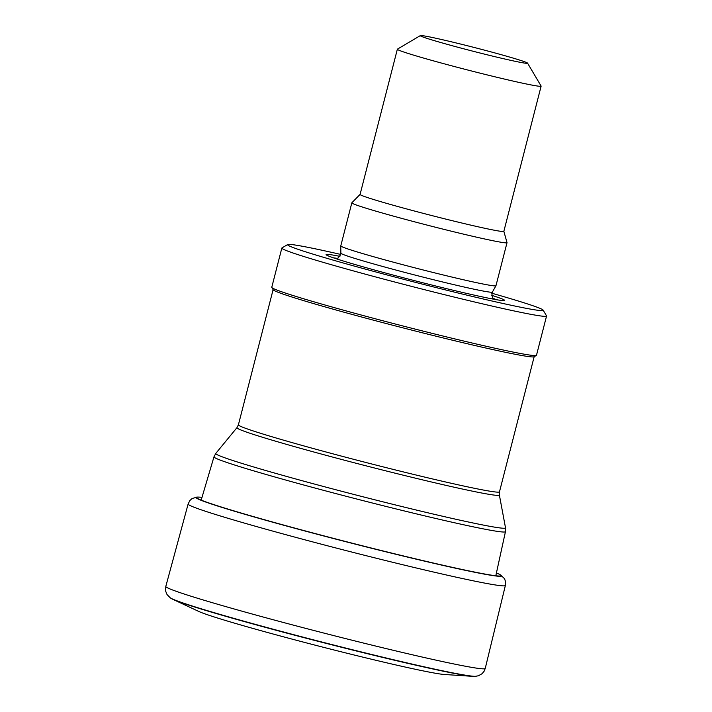 <?xml version="1.0" encoding="UTF-8"?>
<svg xmlns="http://www.w3.org/2000/svg" width="712" height="712" viewBox="0 0 712 712"><rect width="100%" height="100%" fill="white"/><g stroke="black" fill="none" stroke-linecap="round" stroke-linejoin="round"><path stroke-width="1.07" d="M527.539 63.119L541.102 86.027A74.217 2.634 -165.6 0 1 541.129 86.134L503.847 231.338A74.217 2.634 -165.6 0 1 431.303 215.433A74.217 2.634 -165.6 0 1 360.076 194.421L397.358 49.217A74.217 2.634 -165.6 0 1 397.43 49.137L420.347 35.6A55.367 1.967 -165.6 0 1 468.727 46.075A55.367 1.967 -165.6 0 1 526.034 62.309A55.367 1.967 -165.6 0 1 527.539 63.119A55.367 1.967 -165.6 0 1 473.436 51.335A55.367 1.967 -165.6 0 1 420.347 35.6M541.129 86.134A74.217 2.634 -165.6 0 1 468.585 70.23A74.217 2.634 -165.6 0 1 397.358 49.217M491.894 293.237A131.942 4.69 -165.6 0 1 539.545 308.18A131.942 4.69 -165.6 0 1 543.123 310.12L546.513 315.843A136.651 4.851 -165.6 0 1 546.558 316.039L536.483 355.261A136.651 4.851 -165.6 0 1 536.358 355.404L534.071 356.765A134.764 4.788 -165.6 0 1 402.467 327.743A134.764 4.788 -165.6 0 1 273.168 289.775L271.806 287.479A136.651 4.851 -165.6 0 1 271.77 287.292L281.836 248.07A136.651 4.851 -165.6 0 1 281.97 247.918L287.701 244.536A131.942 4.69 -165.6 0 1 340.728 254.424M536.358 355.404A136.651 4.851 -165.6 0 1 402.921 325.98A136.651 4.851 -165.6 0 1 271.806 287.479M546.558 316.039A136.651 4.851 -165.6 0 1 412.996 286.749A136.651 4.851 -165.6 0 1 281.836 248.07M543.123 310.12A131.942 4.69 -165.6 0 1 414.206 282.032A131.942 4.69 -165.6 0 1 287.701 244.536M491.689 295.302A92.168 3.275 -165.6 0 1 502.111 298.933A92.168 3.275 -165.6 0 1 503.749 300.633A92.168 3.275 -165.6 0 1 414.553 280.662A92.168 3.275 -165.6 0 1 326.772 255.19A92.168 3.275 -165.6 0 1 339.909 256.338M503.847 231.311L507.015 242.614A80.109 2.848 -165.6 0 1 507.015 242.676L495.961 285.735A80.109 2.848 -165.6 0 1 495.944 285.761A80.109 2.848 -165.6 0 1 417.659 268.566A80.109 2.848 -165.6 0 1 340.772 245.916A80.109 2.848 -165.6 0 1 340.781 245.889L340.852 253.178A78.222 2.777 -165.6 0 0 415.933 275.295A78.222 2.777 -165.6 0 0 492.384 292.089L491.841 293.433L492.455 297.652L493.941 299.2M507.015 242.676A80.109 2.848 -165.6 0 1 428.713 225.508A80.109 2.848 -165.6 0 1 351.835 202.831A80.109 2.848 -165.6 0 1 351.862 202.778L360.085 194.394M197.811 497.092A157.779 5.607 14.4 0 0 197.402 497.092L199.173 497.127A157.21 5.58 14.4 0 0 199.173 497.127A157.21 5.58 14.4 0 0 346.513 541.734A157.21 5.58 14.4 0 0 499.317 574.264A157.21 5.58 14.4 0 0 499.005 574.112A157.21 5.58 14.4 0 0 498.996 574.103L496.424 572.866M171.45 598.614A157.672 5.598 14.4 0 0 172.989 599.388L170.266 597.849L167.026 594.547L165.62 591.022L165.798 586.43L188.128 504.034L189.837 500.563L192.151 498.48L197.393 497.092A157.779 5.607 14.4 0 0 347.412 542.126A157.779 5.607 14.4 0 0 500.589 574.94A157.779 5.607 14.4 0 0 500.572 574.931L499.005 574.112M170.844 598.24A157.833 5.607 14.4 0 0 321.726 642.206A157.833 5.607 14.4 0 0 475.127 676.364L472.688 676.338A157.672 5.598 14.4 0 1 321.717 642.242A157.672 5.598 14.4 0 1 172.989 599.388L198.292 611.216A129.023 4.584 14.4 0 0 320.605 646.567A129.023 4.584 14.4 0 0 444.822 674.513L472.688 676.338A157.672 5.598 14.4 0 0 474.414 676.4M505.449 531.677A150.463 5.349 -165.6 0 1 358.385 499.441A150.463 5.349 -165.6 0 1 213.974 456.846L215.789 453.419A149.582 5.313 -165.6 0 0 359.311 495.846A149.582 5.313 -165.6 0 0 505.511 527.806L505.449 531.677L495.81 575.759M505.511 527.806L499.37 495.018A135.476 4.815 -165.6 0 1 366.956 466.066A135.476 4.815 -165.6 0 1 236.971 427.645L215.789 453.419M499.37 495.018L499.477 491.841A134.764 4.788 -165.6 0 1 367.748 462.96A134.764 4.788 -165.6 0 1 238.404 424.806L236.971 427.645M492.927 298.301A85.155 3.026 -165.6 0 1 495.036 299.12A85.155 3.026 -165.6 0 1 496.273 299.663M333.795 257.949A85.155 3.026 -165.6 0 1 337.381 258.367M499.788 574.513L499.317 574.264M475.127 676.364L478.437 675.768L482.033 673.73L484.08 671.291L485.237 668.452L505.369 585.486L505.547 581.615L504.514 578.678L500.589 574.94M170.266 597.849A158.491 5.634 14.4 0 0 321.78 641.993A158.491 5.634 14.4 0 0 475.821 676.302M165.798 586.43A164.899 5.856 14.4 0 0 324.067 633.119A164.899 5.856 14.4 0 0 485.237 668.452M188.128 504.034A163.76 5.821 14.4 0 0 345.302 550.394A163.76 5.821 14.4 0 0 505.369 585.486M201.185 500.118L213.974 456.846M273.105 289.668L238.404 424.806M534.169 356.703L499.477 491.841M336.073 258.67L338.111 258.02L340.683 254.611L340.852 253.178M492.384 292.089L495.944 285.761M351.835 202.831L340.781 245.889M199.191 497.127L202.039 497.279"/></g></svg>

